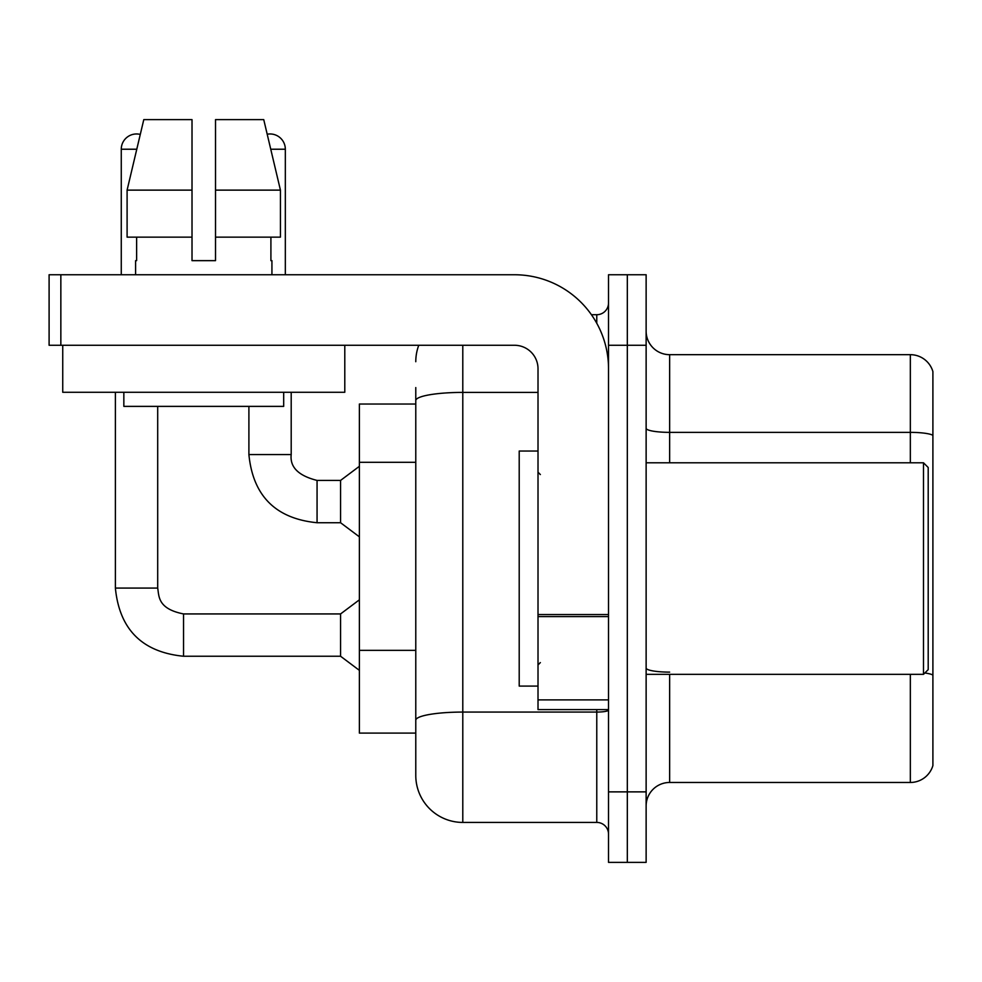 <?xml version="1.0" encoding="UTF-8"?>
<svg xmlns="http://www.w3.org/2000/svg" width="982" height="982" viewBox="0 0 982 982"><rect width="100%" height="100%" fill="white"/><g stroke="black" fill="none" stroke-linecap="round" stroke-linejoin="round"><path stroke-width="1.47" d="M415.779 404.032L359.375 404.032L359.375 733.1L415.779 733.1L415.779 775.412L415.779 387.571M646.131 805.977A23.507 23.507 0 0 1 669.638 782.47L910.339 782.47L910.339 674.339M627.326 791.873L627.326 862.38L646.131 862.38L646.131 791.873L627.326 791.873L627.326 862.38L608.521 862.38L608.521 791.873L627.326 791.873L627.326 345.271L627.326 791.873M608.521 791.873L608.521 274.751L627.326 274.751L627.326 345.271L627.326 274.751L646.131 274.751L646.131 791.873M932.9 371.589A23.507 23.507 0 0 0 910.339 354.674A23.507 23.507 0 0 1 932.9 371.589L932.9 765.543A23.507 23.507 0 0 1 910.339 782.47M932.9 373.479L932.9 435.308A23.507 4.088 180 0 0 910.339 432.362L910.339 354.674L669.638 354.674A23.507 23.507 0 0 1 646.131 331.167A23.507 23.507 0 0 0 669.638 354.674L669.638 462.792M932.9 763.665L932.9 675.383M932.9 435.627L932.9 675.051A23.507 4.088 180 0 0 924.848 672.989M462.792 345.271L462.792 822.425L596.774 822.425L596.774 709.605M591.434 314.706L596.774 314.706A11.747 11.747 0 0 0 608.521 302.959M415.779 749.561L415.779 728.399M608.521 834.172A11.747 11.747 0 0 0 596.774 822.425M415.779 361.72A47.013 47.013 0 0 1 418.762 345.271M462.792 822.425A47.013 47.013 0 0 1 415.779 775.412M608.521 709.605L538.013 709.605L538.013 614.548L608.521 614.548M608.521 368.778A94.026 94.026 0 0 0 514.507 274.751L60.847 274.751L60.847 345.271L514.507 345.271A23.507 23.507 0 0 1 538.013 368.778L538.013 614.548M60.847 345.271L49.1 345.271L49.1 274.751L60.847 274.751M538.013 451.045L519.208 451.045L519.208 686.099L538.013 686.099M923.497 674.339L928.199 669.638L928.199 467.493L923.497 462.792L923.497 674.339L646.131 674.339M344.792 392.272L62.738 392.272L62.738 345.271L344.792 345.271L344.792 392.272M215.512 260.647L192.018 260.647L215.512 260.647L192.018 260.647L215.512 260.647L215.512 119.62L263.741 119.62L267.202 134.227A15.282 15.282 0 0 1 285.332 149.227L285.332 274.751M121.265 274.751L121.265 149.227A15.282 15.282 0 0 1 140.279 134.424L127.095 190.127L143.789 119.62L192.018 119.62L192.018 260.647M135.602 260.647L136.621 260.647L135.602 260.647L135.602 274.751M271.928 260.647L270.909 260.647L271.928 260.647L271.928 274.751M270.909 237.141L270.909 260.647M136.621 260.647L136.621 237.141M123.842 392.272L123.842 406.376L283.688 406.376L283.688 392.272M280.435 237.141L280.435 190.127L280.435 237.141L215.512 237.141M192.018 237.141L127.095 237.141L127.095 190.127L192.018 190.127M280.435 190.127L263.741 119.62L280.435 190.127L215.512 190.127M115.385 392.272L115.385 588.083L157.697 588.083C159.121 596.283 157.611 608.779 183.548 613.934L340.57 613.934L340.57 656.246L183.548 656.246L183.548 613.971M157.697 588.083L157.697 406.376M248.9 406.376L248.9 454.568C252.988 495.922 275.709 518.643 317.063 522.731C275.709 518.643 252.988 495.922 248.9 454.568C252.988 495.922 275.709 518.643 317.063 522.731C275.709 518.643 252.988 495.922 248.9 454.568C252.988 495.922 275.709 518.643 317.063 522.731C275.709 518.643 252.988 495.922 248.9 454.568C252.988 495.922 275.709 518.643 317.063 522.731C275.709 518.643 252.988 495.922 248.9 454.568C252.988 495.922 275.709 518.643 317.063 522.731C275.709 518.643 252.988 495.922 248.9 454.568C252.988 495.922 275.709 518.643 317.063 522.731C275.709 518.643 252.988 495.922 248.9 454.568L291.2 454.568C289.788 467.101 298.405 475.73 317.063 480.419L340.57 480.419L340.57 522.731L317.063 522.731L317.063 480.419C298.405 475.73 289.788 467.101 291.2 454.568L291.163 454.568M415.779 462.301L359.375 462.301M415.779 650.342L359.375 650.342M669.638 674.339L669.638 782.47M910.339 462.792L910.339 432.362L669.638 432.362A23.507 4.088 0 0 1 646.131 428.287M646.131 345.271L608.521 345.271M669.638 672.118A23.507 4.088 0 0 1 646.131 668.042M608.521 710.035A11.747 2.038 0 0 1 596.774 712.073L462.792 712.073A47.013 8.163 180 0 0 415.779 720.236M415.779 400.57A47.013 8.163 180 0 1 462.792 392.407L538.013 392.407M596.774 323.25L596.774 314.706M608.521 616.586L538.013 616.586M538.013 699.884L608.521 699.884M121.265 149.227L136.768 149.227M270.762 149.227L285.332 149.227M115.385 588.083C119.473 629.437 142.194 652.158 183.548 656.246C142.194 652.158 119.473 629.437 115.385 588.083C119.473 629.437 142.194 652.158 183.548 656.246C142.194 652.158 119.473 629.437 115.385 588.083C119.473 629.437 142.194 652.158 183.548 656.246C142.194 652.158 119.473 629.437 115.385 588.083C119.473 629.437 142.194 652.158 183.548 656.246C142.194 652.158 119.473 629.437 115.385 588.083C119.473 629.437 142.194 652.158 183.548 656.246C142.194 652.158 119.473 629.437 115.385 588.083C119.473 629.437 142.194 652.158 183.548 656.246C142.194 652.158 119.473 629.437 115.385 588.083C119.473 629.437 142.194 652.158 183.548 656.246M291.2 454.568C289.788 467.101 298.405 475.73 317.063 480.419C298.405 475.73 289.788 467.101 291.2 454.568C289.788 467.101 298.405 475.73 317.063 480.419C298.405 475.73 289.788 467.101 291.2 454.568C289.788 467.101 298.405 475.73 317.063 480.419C298.405 475.73 289.788 467.101 291.2 454.568C289.788 467.101 298.405 475.73 317.063 480.419C298.405 475.73 289.788 467.101 291.2 454.568C289.788 467.101 298.405 475.73 317.063 480.419C298.405 475.73 289.788 467.101 291.2 454.568L291.2 392.272M540.358 474.552L538.013 472.195M646.131 462.792L923.497 462.792M540.358 662.592L538.013 664.937M340.57 656.246L359.375 670.35M340.57 613.934L359.375 599.83M340.57 522.731L359.375 536.835M340.57 480.419L359.375 466.315"/></g></svg>
